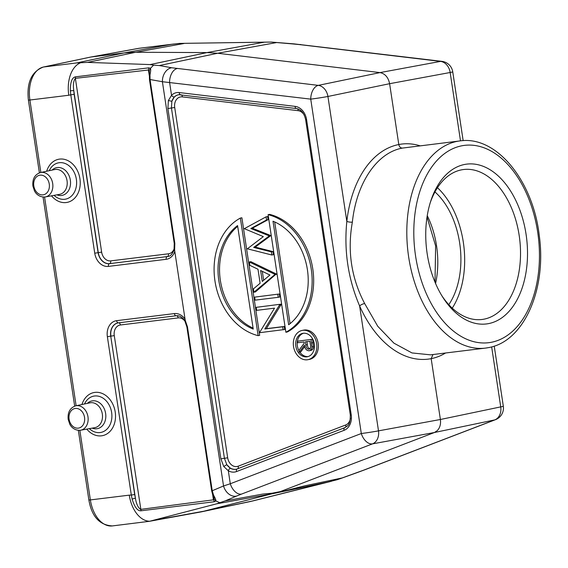 <?xml version="1.0" encoding="UTF-8"?>
<svg xmlns="http://www.w3.org/2000/svg" width="568" height="568" viewBox="0 0 568 568"><rect width="100%" height="100%" fill="white"/><g stroke="black" fill="none" stroke-linecap="round" stroke-linejoin="round"><path stroke-width="0.85" d="M448.791 304.654A69.58 43.48 83 0 0 459.661 242.976A69.58 43.48 83 0 0 434.953 191.934M452.242 308.14A75.544 47.208 83 0 0 463.325 242.259A75.544 47.208 83 0 0 437.459 187.717M430.274 202.62A75.544 47.208 -97 0 1 463.573 169.52A75.544 47.208 -97 0 1 519.173 235.4A75.544 47.208 -97 0 1 481.976 319.486A75.544 47.208 -97 0 1 441.663 295.417M427.179 253.726A80.514 50.311 -97 0 1 430.778 201.022A80.514 50.311 -97 0 1 481.969 165.856A80.514 50.311 -97 0 1 526.075 234.335A80.514 50.311 -97 0 1 502.694 317.2A80.514 50.311 -97 0 1 442.543 296.851A80.514 50.311 -97 0 1 427.179 253.726M488.373 347.637A104.377 65.221 -97 0 1 485.491 348.099L430.508 354.844L411.985 352.941L393.929 343.157L377.741 326.266L364.677 303.568C351.322 278.086 347.218 250.935 352.359 222.124C356.455 183.002 377.074 152.536 402.485 148.078L460.059 140.907C496.751 135.425 533.203 181.284 539.288 235.755C546.7 288.792 524.228 341.538 488.586 347.602L485.491 348.099A104.377 65.221 -97 0 1 408.342 254.762A104.377 65.221 -97 0 1 457.176 141.361A104.377 65.221 -97 0 1 460.059 140.907M402.485 148.078C400.539 148.063 399.311 146.878 398.8 144.528A108.353 68.401 83 0 0 346.835 221.378C343.874 250.871 348.141 279.058 359.615 305.932A3.976 1.342 156 0 1 364.677 303.568M159.352 65.547L153.601 65.15L150.421 68.323L149.292 70.489L148.433 70.006L148.844 67.833L150.421 68.323C150.882 69.133 150.733 71.327 149.995 74.905L150.051 79.52L162.398 81.721A12.425 9.265 -79.9 0 1 171.706 67.755L159.352 65.547L217.665 53.257L379.985 72.597C385.083 73.648 388.292 77.347 389.612 83.695L398.8 144.528A108.353 67.003 83 0 1 420.064 145.813M494.231 346.104L503.319 406.226A12.425 0.433 -8.6 0 1 500.735 406.887L440.392 419.496L378.501 430.856A12.425 9.628 79.6 0 1 372.523 443.864A12.425 7.703 -111 0 1 361.305 433.519A12.425 0.433 -8.6 0 0 378.501 430.856L359.615 305.932A108.353 68.401 83 0 0 431.176 358.656L440.392 419.496C440.974 424.097 439.93 427.818 437.261 430.65L434.421 432.511L494.749 419.901A12.425 9.755 -101.8 0 0 500.727 406.887L491.661 346.885M283.02 491.079L280.365 491.568L434.421 432.511L372.523 443.864L241.499 494.096A12.425 7.703 69 0 1 230.288 483.751L223.536 485.967L162.398 81.721L310.739 99.13A12.425 7.54 -83.2 0 1 318.307 85.37A12.425 9.62 78.3 0 1 327.928 96.468L346.821 221.378A3.976 1.086 6.4 0 0 352.359 222.124M286.79 490.34L304.753 485.839L342.071 477.972L337.47 479.64L250.31 501.53L201.363 511.853L149.427 521.31L216.543 503.844L225.191 500.891L236.494 496.105A12.425 9.429 -112.9 0 1 223.536 485.967L212.24 490.745L213.547 495.133C215.315 498.278 216.081 500.209 215.847 500.933L214.463 501.721L141.063 510.788C137.598 511.157 134.609 507.238 132.096 499.038L131.314 495.047L129.27 495.147A29.82 18.637 -97 0 0 149.803 521.239M363.726 470.134A12.425 7.703 69 0 0 364.457 469.913L495.481 419.681A12.425 7.703 -111 0 1 494.749 419.901L363.726 470.134L342.071 477.972M300.77 44.538A12.425 7.54 96.8 0 0 299.371 44.581L440.534 61.401A12.425 7.54 -83.2 0 1 441.932 61.358L293.961 43.871A12.425 5.531 -85.5 0 0 293.045 43.963L299.371 44.581M276.233 42.628L217.665 53.257L206.951 52.59L135.702 52.256L124.094 52.938L171.671 44.304L179.502 43.409L271.291 42.075L293.045 43.963M153.601 65.15L150.115 64.575L87.614 62.395L76.723 62.927L124.094 52.938L90.958 57.006L43.587 66.996L76.723 62.927M177.138 68.55A12.425 7.54 96.8 0 0 169.576 82.31L171.536 95.296L168.384 100.501L167.894 108.538L220.874 458.837L223.735 466.491L228.322 470.765L230.288 483.751L361.305 433.519L310.739 99.13A12.425 0.433 171.4 0 0 327.928 96.468L389.612 83.695L450.161 72.498A12.425 9.762 -100.5 0 0 440.534 61.401L379.985 72.597L318.307 85.37L171.706 67.755M225.191 500.891L262.672 494.089L272.342 493.173M277.866 492.073L276.751 492.314M270.95 493.436L282.161 491.228M280.365 491.568L294.125 488.906L279.115 492.044M277.795 492.321L201.356 511.853M339.536 478.93L358.316 472.193A12.425 5.694 -109.7 0 1 357.833 472.313M179.502 43.409L179.864 43.409M90.546 57.091L138.535 48.372A3.976 3.103 -100.3 0 0 138.4 48.394A3.976 3.103 -100.3 0 0 138.258 48.422M174.532 249.679L174.795 251.432A14.782 11.53 -101.1 0 1 166.175 259.306L108.403 266.399A14.782 11.53 -101.1 0 1 94.742 253.2L70.794 94.842L68.792 95.246A29.82 18.637 -97 0 1 80.478 62.828M94.742 253.2L98.278 252.646L73.776 90.603L74.159 94.323L70.794 94.842L70.354 90.781C70.276 82.197 71.966 77.546 75.43 76.843L148.844 67.833M219.78 502.723L215.847 500.933L214.122 499.187L214.129 498.186M78.341 430.338L88.878 500.032L90.369 499.918A29.82 18.637 83 0 0 112.315 525.925L149.427 521.31M174.795 251.432L185.267 320.643M75.43 76.843L75.367 78.341C73.464 80.848 72.938 84.937 73.776 90.603L70.354 90.781M149.292 70.489L149.469 79.548L174.248 243.416L174.83 243.388L150.051 79.52L149.469 79.548M149.995 74.905L149.767 75.714M187.461 326.877L186.879 326.905L211.658 490.773L212.24 490.745L187.461 326.877L184.99 319.606M211.658 490.773L212.744 494.863L213.547 495.133M214.463 501.721L213.433 499.826L214.122 499.187M212.645 494.607L213.433 499.826L140.559 509.404C137.981 507.487 136.263 503.745 135.411 498.186L134.687 494.529L131.314 495.047L107.366 336.689A14.782 11.53 -101.1 0 1 116.61 320.679L174.383 313.586A14.782 11.53 -101.1 0 1 185.026 319.095M132.096 499.038L135.411 498.186L110.739 336.171L134.687 494.529M181.462 94.842A2.485 1.505 -83.2 0 1 182.307 96.879A9.805 7.647 78.9 0 0 180.844 96.879A9.805 7.647 78.9 0 0 174.71 107.501L171.437 108.005L171.848 101.31L168.384 100.501M179.026 94.714A12.29 9.585 78.9 0 1 179.034 94.707A12.29 9.585 78.9 0 0 171.848 101.31L174.277 97.007A2.485 1.384 45.4 0 1 171.536 95.296A14.782 11.53 -101.1 0 1 177.046 92.563A14.782 11.53 -101.1 0 1 179.261 92.556A2.485 1.505 96.8 0 0 180.489 94.728A2.485 1.505 96.8 0 0 180.702 94.728M236.735 469.09A12.29 9.585 78.9 0 1 235.677 469.296A12.29 9.585 78.9 0 1 226.795 464.667L230.423 468.252A2.485 1.292 119.4 0 0 228.322 470.765A14.782 11.53 -101.1 0 0 234.442 472.079A14.782 11.53 -101.1 0 0 236.572 471.546L344.109 430.317A14.782 11.53 -101.1 0 0 351.223 414.839L306.564 119.564A14.782 11.53 -101.1 0 0 295.111 106.365L179.261 92.556M220.874 458.837L224.417 458.305L226.795 464.667L223.735 466.491M287.401 331.953A62.125 48.457 -101.1 0 0 312.783 268.955A62.125 48.457 -101.1 0 0 269.615 214.37L268.089 214.668L285.874 332.252L287.401 331.953M272.896 251.589L273.364 254.698L271.838 255.004L247.364 248.805L263.325 236.615L244.318 228.67L266.065 216.841L267.592 216.543L268.068 219.681L252.348 228.229L270.453 235.443L270.51 235.848L255.217 247.115L272.896 251.589L271.369 251.887L271.838 255.004M276.275 273.968L255.451 291.916L253.924 292.215L253.42 288.885L260.116 283.254L258 269.267L249.863 265.334L249.359 261.99L250.886 261.692L276.275 273.968L274.749 274.266L274.805 274.642L276.332 274.344M254.67 297.128L279.307 293.99L279.761 297.014L278.235 297.312L255.124 300.152L254.67 297.128L279.307 293.99M284.22 326.479L284.674 329.504L260.037 332.642L259.938 331.946L274.521 308.161L256.672 310.348L256.211 307.331L280.848 304.192L280.947 304.831L266.321 328.68L284.22 326.479L282.694 326.785L283.148 329.802M259.668 335.354L241.89 217.778L240.363 218.076L258.142 335.652L259.668 335.354M307.941 359.679L309.468 359.381A14.91 11.63 -101.1 0 0 318.087 342.923A14.91 11.63 -101.1 0 0 304.37 330.015A14.91 11.63 -101.1 0 0 303.731 330.122L302.204 330.42A14.91 11.63 78.9 0 1 302.843 330.313A14.91 11.63 78.9 0 1 316.561 343.221A14.91 11.63 78.9 0 1 307.941 359.679A14.91 11.63 78.9 0 1 307.302 359.785A14.91 11.63 78.9 0 1 293.585 346.878A14.91 11.63 78.9 0 1 302.204 330.42M268.089 214.668A62.125 48.457 78.9 0 1 311.264 269.253A62.125 48.457 78.9 0 1 285.874 332.252M288.665 324.754A57.155 44.581 -101.1 0 0 307.409 269.729A57.155 44.581 -101.1 0 0 273.002 221.222L288.665 324.754M290.07 323.661L274.685 221.939M266.065 216.841L266.541 219.986L268.068 219.681M266.541 219.986L250.829 228.528L252.348 228.229M250.829 228.528L268.927 235.741L270.453 235.443M268.927 235.741L268.983 236.146L270.51 235.848M268.983 236.146L253.69 247.414L255.217 247.115M253.69 247.414L271.369 251.887M274.805 274.642L253.924 292.215M249.359 261.99L274.749 274.266M262.26 281.458L269.906 275.019L260.606 270.524L262.26 281.458M262.302 271.348L263.651 280.287M277.78 294.288L278.235 297.312M256.211 307.331L280.848 304.192M279.321 304.491L279.421 305.13L280.947 304.831M279.421 305.13L264.794 328.978L266.321 328.68M264.794 328.978L282.694 326.785M258.142 335.652A62.125 48.457 78.9 0 1 214.974 281.075A62.125 48.457 78.9 0 1 240.363 218.076M237.573 225.574A57.155 44.581 -101.1 0 0 218.822 280.599A57.155 44.581 -101.1 0 0 253.229 329.099L237.573 225.574M253.072 328.091A57.155 44.581 78.9 0 1 220.349 280.301A57.155 44.581 78.9 0 1 237.694 226.369M303.291 333.26A11.928 9.301 -101.1 0 0 302.772 333.345A11.928 9.301 -101.1 0 0 295.878 346.515A11.928 9.301 -101.1 0 0 306.855 356.839A11.928 9.301 -101.1 0 0 307.366 356.754A11.928 9.301 -101.1 0 0 314.26 343.59A11.928 9.301 -101.1 0 0 303.291 333.26M308.119 356.562A11.928 9.301 78.9 0 1 299.797 352.103M299.031 350.868A11.928 9.301 78.9 0 1 303.546 333.238M299.237 352.21L298.945 350.307L304.214 343.228L304.022 341.971L297.802 342.738L297.568 341.19L312.577 339.238L313.5 346.594C313.351 348.866 312.379 350.165 310.604 350.484L309.077 350.783C306.386 350.591 304.86 348.709 304.498 345.131L299.237 352.21L300.763 351.911L304.767 346.53M297.568 341.19L312.577 339.238M311.051 339.536L311.974 346.899L313.5 346.594M311.974 346.899C311.825 349.164 310.859 350.463 309.077 350.783M309.049 349.199L308.843 349.235C310.497 348.489 311.008 346.899 310.384 344.478L309.901 341.254L305.406 341.801L305.861 344.954C305.996 347.495 306.997 348.922 308.843 349.235L308.964 349.214M310.369 348.937C308.516 348.624 307.522 347.197 307.387 344.655L306.947 341.616M445.56 352.998A108.353 67.003 83 0 1 431.176 358.656L432.972 354.546M435.578 283.503A69.58 43.48 83 0 0 436.551 245.816A69.58 43.48 83 0 0 427.25 215.655M491.483 342.255A99.407 62.111 -97 0 1 415.577 255.998A99.407 62.111 -97 0 1 461.77 145.806A99.407 62.111 -97 0 1 537.676 232.056A99.407 62.111 -97 0 1 491.483 342.255M463.154 140.637L452.746 71.838A12.425 0.433 171.4 0 1 450.161 72.498L460.499 140.85M150.115 64.575L206.951 52.59L264.042 42.238M236.494 496.105L241.499 494.096M330.477 481.508L273.634 493.493L216.543 503.844M171.671 44.304L138.535 48.372A29.82 18.637 83 0 1 139.196 48.273L174.184 43.977M184.004 43.495L135.702 52.256L87.614 62.395M79.847 430.338L90.369 499.918L129.27 495.147M156.782 519.748L205.076 510.987L253.165 500.848M90.752 57.041L43.381 67.031A3.976 3.103 78.1 0 1 43.587 66.996A29.82 18.637 83 0 0 29.891 100.018L28.4 100.138L39.398 172.849M68.792 95.246L29.891 100.018L40.846 172.459M44.567 197.053L76.126 405.744M86.776 429.117A21.982 17.146 -101.1 0 0 101.466 435.826A21.982 17.146 -101.1 0 0 115.219 412.013A21.982 17.146 -101.1 0 0 94.899 392.389A21.982 17.146 -101.1 0 0 81.948 404.515M51.496 195.832A21.982 17.146 -101.1 0 0 66.186 202.542A21.982 17.146 -101.1 0 0 79.932 178.728A21.982 17.146 -101.1 0 0 59.619 159.097A21.982 17.146 -101.1 0 0 46.668 171.231M74.159 94.323L98.108 252.682A12.304 9.592 -101.1 0 0 109.482 263.666L167.255 256.573A12.304 9.592 -101.1 0 0 168.391 256.346C170.23 256.353 172.118 254.251 174.064 250.041M166.175 259.306A2.485 1.555 -97 0 1 167.255 256.573L109.638 263.623A12.29 9.585 78.9 0 1 98.278 252.646L101.651 252.128L75.367 78.341L148.433 70.006L149.27 75.565M174.603 250.949L174.83 243.388M141.063 510.788L114.274 335.617A9.805 7.647 78.9 0 1 120.409 324.995L178.182 317.902A9.805 7.647 78.9 0 1 185.289 321.63M116.61 320.679A2.485 1.555 83 0 0 118.428 322.844A12.304 9.592 -101.1 0 0 110.739 336.171L107.366 336.689M184.706 320.494C182.122 316.994 179.325 315.41 176.293 315.744A12.304 9.592 -101.1 0 0 176.201 315.751L118.591 322.83L176.364 315.737A12.29 9.585 78.9 0 1 176.371 315.737L176.201 315.751A2.485 1.555 -97 0 1 174.383 313.586M114.274 335.617L110.909 336.142A12.29 9.585 78.9 0 1 118.591 322.83A2.485 1.555 -97 0 1 120.409 324.995M178.182 317.902A2.485 1.555 83 0 0 176.364 315.737M168.469 256.324A12.29 9.585 78.9 0 1 167.411 256.53A2.485 1.555 83 0 0 168.483 253.797A9.805 7.647 78.9 0 0 174.397 247.925M168.483 253.797L110.71 260.882A2.485 1.555 -97 0 1 109.638 263.623L109.482 263.666A2.485 1.555 83 0 0 108.403 266.399M110.71 260.882A9.805 7.647 78.9 0 1 101.651 252.128M89.339 428.648A18.495 14.427 -101.1 0 0 100.074 432.553A18.495 14.427 -101.1 0 0 111.64 412.517A18.495 14.427 -101.1 0 0 94.544 396.002A18.495 14.427 -101.1 0 0 84.504 403.983M87.358 403.379A14.136 11.026 78.9 0 1 92.563 400.83A14.136 11.026 78.9 0 1 93.351 400.767A14.136 11.026 78.9 0 1 105.698 413.951A14.136 11.026 78.9 0 1 96.787 428.762A14.136 11.026 78.9 0 1 95.999 428.826A14.136 11.026 78.9 0 1 92.215 428.13M90.632 402.719A12.652 9.862 -101.1 0 0 89.985 402.826L75.828 405.808A12.446 9.706 78.9 0 1 87.976 416.813A12.446 9.706 78.9 0 1 88.104 417.963A12.446 9.706 78.9 0 1 80.62 430.232L94.856 427.647A12.652 9.862 -101.1 0 0 102.325 414.015A12.652 9.862 -101.1 0 0 91.341 402.662A12.652 9.862 -101.1 0 0 90.632 402.719M84.533 417.352A9.961 7.767 78.9 0 1 84.639 418.268A9.961 7.767 78.9 0 1 77.944 428.173A9.961 7.767 78.9 0 1 69.097 419.248A9.961 7.767 78.9 0 1 68.991 418.332A9.961 7.767 78.9 0 1 75.686 408.42A9.961 7.767 78.9 0 1 84.533 417.352M54.059 195.364A18.495 14.427 -101.1 0 0 64.787 199.269A18.495 14.427 -101.1 0 0 76.36 179.232A18.495 14.427 -101.1 0 0 59.264 162.711A18.495 14.427 -101.1 0 0 49.224 170.691M52.078 170.088A14.136 11.026 78.9 0 1 57.283 167.539A14.136 11.026 78.9 0 1 58.071 167.482A14.136 11.026 78.9 0 1 70.418 180.667A14.136 11.026 78.9 0 1 61.507 195.477A14.136 11.026 78.9 0 1 60.712 195.534A14.136 11.026 78.9 0 1 56.935 194.838M55.352 169.427A12.652 9.862 -101.1 0 0 54.705 169.541L40.548 172.523A12.446 9.706 78.9 0 1 52.696 183.528A12.446 9.706 78.9 0 1 52.824 184.671A12.446 9.706 78.9 0 1 45.341 196.947L59.569 194.362A12.652 9.862 -101.1 0 0 67.045 180.723A12.652 9.862 -101.1 0 0 56.062 169.378A12.652 9.862 -101.1 0 0 55.352 169.427M49.253 184.06A9.961 7.767 78.9 0 1 49.359 184.976A9.961 7.767 78.9 0 1 42.664 194.888A9.961 7.767 78.9 0 1 33.817 185.956A9.961 7.767 78.9 0 1 33.711 185.04A9.961 7.767 78.9 0 1 40.406 175.136A9.961 7.767 78.9 0 1 49.253 184.06M180.326 94.693A12.304 9.592 -101.1 0 0 178.956 94.721A12.304 9.592 -101.1 0 0 178.863 94.728A12.304 9.592 -101.1 0 0 174.277 97.007M296.56 108.531A2.485 1.505 -83.2 0 1 296.347 108.531A2.485 1.505 -83.2 0 1 295.111 106.365M306.564 119.564L305.634 119.635C304.107 113.06 301.012 109.361 296.347 108.531L178.956 94.721M344.109 430.317A2.485 1.541 -111 0 1 344.74 427.697C347.076 425.894 350.435 426.213 350.293 414.91L351.223 414.839M344.662 427.732L237.296 468.898A2.485 1.541 69 0 0 237.211 468.927L344.74 427.697A2.485 1.541 -111 0 1 344.826 427.668M230.423 468.252A12.304 9.592 -101.1 0 0 235.521 469.338A12.304 9.592 -101.1 0 0 236.657 469.111L237.211 468.927A2.485 1.541 69 0 0 236.572 471.546M236.657 469.111A12.304 9.592 -101.1 0 0 237.154 468.948M167.894 108.538L171.437 108.005L224.417 458.305L227.683 457.801A9.805 7.647 78.9 0 0 236.749 466.562A9.805 7.647 78.9 0 0 238.162 466.207A2.485 1.541 -111 0 1 237.715 468.735M182.307 96.879L298.164 110.682A2.485 1.505 96.8 0 0 297.469 108.751M350.456 418.133A9.805 7.647 78.9 0 1 345.699 424.978L238.162 466.207M174.71 107.501L227.683 457.801M298.164 110.682A9.805 7.647 78.9 0 1 304.292 115.183M345.337 427.434A2.485 1.541 69 0 0 345.699 424.978M311.569 342.98L313.096 342.681M305.861 344.954L307.387 344.655M435.017 282.189L435.62 245.887L427.022 217.061M495.481 419.681A12.425 12.425 0 0 0 503.319 406.226M358.316 472.193L364.457 469.913M271.341 42.075L293.961 43.871M179.857 43.409L268.834 42.089M90.823 57.027L139.196 48.273M88.878 500.032C91.725 516.49 99.535 525.123 112.315 525.925M252.249 501.082L331.527 481.245M43.381 67.031C31.531 71.589 26.533 82.63 28.4 100.138M43.054 197.053L74.678 406.134M212.744 494.863L214.129 498.193M184.671 320.444L186.879 326.905M174.042 250.105L174.248 243.416M75.828 405.808C70.112 407.689 67.556 412.19 68.167 419.319L69.729 424.083C70.631 426.199 74.209 430.899 80.62 430.232M40.548 172.523C34.833 174.404 32.277 178.906 32.887 186.027L34.449 190.798C35.351 192.907 38.929 197.614 45.341 196.947M350.293 414.91L305.634 119.635M452.746 71.838A12.425 12.425 0 0 0 441.932 61.358"/></g></svg>
